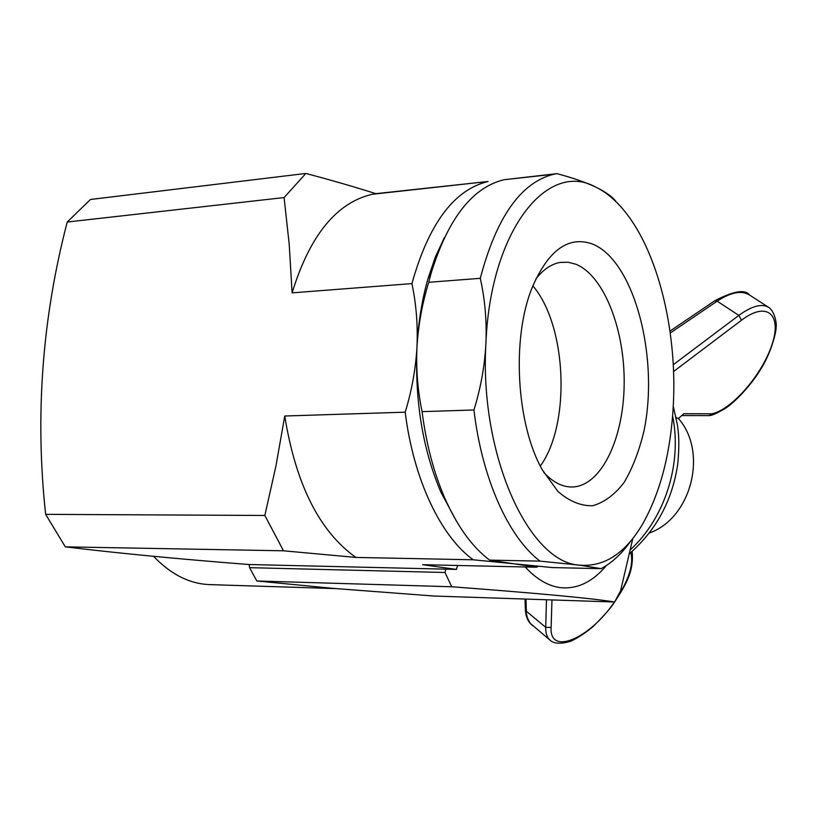 <?xml version="1.0" encoding="UTF-8"?>
<svg xmlns="http://www.w3.org/2000/svg" width="817" height="817" viewBox="0 0 817 817"><rect width="100%" height="100%" fill="white"/><g stroke="black" fill="none" stroke-linecap="round" stroke-linejoin="round"><path stroke-width="1.23" d="M540.343 466.037C570.95 423.798 566.957 325.605 532.847 285.838M525.341 609.094L527.455 618.03L530.141 623.228L549.616 639.803C546.91 637.117 545.603 632.961 545.715 627.333L526.383 611.279L525.985 599.075M525.014 599.045L525.362 609.543C525.637 615.967 527.649 620.981 531.387 624.596L532.755 625.74M550.781 640.773L549.627 639.803C553.375 643.714 560.268 644.256 570.317 641.406C577.251 638.353 584.809 633.43 593.009 626.629C602.834 616.886 609.574 609.39 613.22 604.161C624.842 586.034 634.043 573.197 632.154 551.342M670.246 333.009L717.173 301.167L714.793 300.748C733.554 290.975 745.124 289.055 749.506 294.998C741.632 290.147 730.858 292.21 717.173 301.167L738.844 315.393C751.936 305.895 761.944 303.26 768.858 307.498L769.011 307.601M535.778 279.118C543.244 269.498 551.404 263.932 560.248 262.42L568.019 262.226L575.75 264.197C603.967 275.431 624.903 329.66 624.168 383.99C623.708 438.372 601.465 485.707 572.829 486.973C562.801 487.33 553.119 482.479 543.805 472.44M709.013 415.567L711.862 413.81C731.695 409.838 762.138 374.748 771.881 344.897C782.288 314.678 767.224 300.625 741.54 320.203L673.555 371.521M593.06 244.242C634.615 261.726 659.268 357.989 643.98 430.896C639.2 450.943 632.562 468.151 624.076 482.52C614.68 494.724 604.233 502.455 592.733 505.723C580.938 506.08 569.337 501.332 557.94 491.477L542.519 470.153C516.405 424.963 511.35 338.32 532.143 287.635C548.503 249.757 568.806 235.286 593.06 244.242M649.362 532.98C691.396 518.274 708.227 452.128 678.416 418.498M676.067 417.375L678.243 418.651L683.9 413.708L711.862 413.81M630.908 540.844C622.003 553.487 612.076 562.76 601.118 568.652L579.815 565.17C529.13 563.076 479.273 455.314 485.921 343.406C490.261 230.813 547.206 160.142 595.43 186.94C606.102 192.087 616.038 200.431 625.26 212.001C657.746 252.463 676.343 328.281 673.565 399.564C671.523 449.881 661.065 491.62 642.213 524.769C624.923 553.609 604.131 567.069 579.815 565.17L540.006 561.126C508.766 537.576 482.05 479.079 473.942 409.981C480.713 388.157 484.706 365.965 485.921 343.406C486.84 320.867 484.961 299.165 480.284 278.321C496.44 217.108 520.94 182.405 553.763 174.235L556.939 173.643C572.492 177.789 585.319 182.222 595.43 186.94C605.234 191.689 612.035 196.448 615.804 201.237M556.939 173.643L504.191 179.709C472.665 187.185 448.37 218.139 431.315 272.572L428.711 282.304C422.185 303.628 418.273 325.248 416.966 347.174C415.986 369.09 417.691 390.577 422.072 411.635C426.198 443.805 433.756 472.614 444.754 498.043C457.367 526.505 472.338 547.196 489.649 560.115L513.791 563.771L552.415 567.58L601.118 568.652M480.284 278.321L428.711 282.304M473.942 409.981L422.072 411.635M540.006 561.126L489.649 560.115M456.478 521.226L440.751 491.844C422.716 449.156 414.791 400.933 416.966 347.174C418.294 322.541 421.97 299.665 428.016 278.566L435.42 256.834L444.346 237.655M411.931 283.601C428.69 223.746 454.058 189.707 488.045 181.497L375.83 193.67C354.639 186.919 331.314 180.189 305.864 173.449L90.483 199.481L67.219 222.04C42.127 318.354 34.937 415.792 45.64 514.353L264.851 515.466L275.942 465.986L284.755 416.006L405.201 412.177C411.737 390.832 415.659 369.161 416.966 347.174C417.926 325.207 416.251 304.016 411.931 283.601L292.108 292.864C309.796 235.398 336.553 202.534 372.358 194.272L375.83 193.67M305.864 173.449L284.091 197.561L289.228 244.477L292.108 292.864M284.091 197.561L67.219 222.04M264.851 515.466L283.499 550.801L65.309 546.849L45.64 514.353M283.499 550.801L355.875 557.429C319.457 531.448 295.754 484.307 284.755 416.006M355.875 557.429L473.247 559.788C440.966 536.728 413.463 479.599 405.201 412.177M473.247 559.788L513.791 563.771L536.534 567.223L422.614 564.7L456.437 569.408L457.561 565.476M538.291 566.314L536.534 567.223M525.178 566.978C536.769 579.519 548.85 586.443 561.432 587.74C577.987 589.006 592.979 581.592 606.418 565.517M65.309 546.849C116.474 553.058 177.667 558.951 248.899 564.527L456.437 569.408M444.989 572.492L451.74 586.759L256.804 580.979L249.573 567.662L444.989 572.492L445.847 569.163M451.74 586.759C538.893 593.336 593.173 598.422 614.588 602.006L620.573 590.865L632.818 538.495M249.573 567.662L249.165 564.527M256.804 580.979L334.296 588.475L434.154 596.042L614.588 602.006M335.777 588.597L210.265 584.635C189.973 584.043 171.07 574.606 153.565 556.326M551.965 599.933L551.118 627.425L545.715 627.333L546.471 599.76M551.118 627.425C549.279 656.163 589.792 638.639 614.425 602.006M615.415 600.556C628.845 580.141 633.951 564.139 630.744 552.558M669.981 331.12L714.63 300.86M741.54 320.203L738.844 315.393L673.259 364.729M672.616 416.027C682.338 463.331 664.987 518.019 630.448 549.688M749.495 294.988L768.511 307.274M572.829 486.973L570.858 486.983M709.575 415.567C712.128 415.485 717.336 413.106 725.22 408.449C734.84 402.311 751.599 384.96 761.628 367.742C771.973 350.83 776.456 330.814 776.15 326.82C776.793 324.369 775.159 312.043 768.879 307.509L768.879 307.509M681.787 415.547L709.013 415.608M553.763 174.235L504.191 179.709M428.016 278.566L431.315 272.572M440.751 491.844L444.754 498.043M488.045 181.497L372.358 194.272M673.269 406.243L677.364 424.595C678.304 431.733 679.887 440.629 677.763 463.954C672.391 500.341 656.337 530.202 629.611 553.518"/></g></svg>
